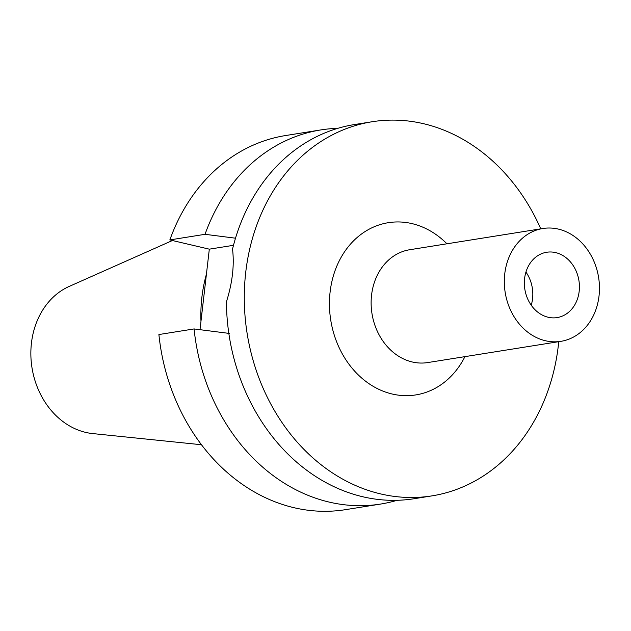 <?xml version="1.0" encoding="UTF-8"?>
<svg xmlns="http://www.w3.org/2000/svg" width="631" height="631" viewBox="0 0 631 631"><rect width="100%" height="100%" fill="white"/><g stroke="black" fill="none" stroke-linecap="round" stroke-linejoin="round"><path stroke-width="0.95" d="M531.223 305.215A33.08 27.393 80.9 0 0 525.938 272.064M524.598 278.531A33.08 27.393 -99.1 0 1 546.683 252.258A33.08 27.393 -99.1 0 1 578.935 280.614A33.08 27.393 -99.1 0 1 557.094 317.59A33.08 27.393 -99.1 0 1 524.598 278.531M540.759 228.84A189.442 156.867 80.9 0 0 423.472 123.684A189.442 156.867 80.9 0 0 372.235 121.728A189.442 156.867 80.9 0 0 247.139 333.499A189.442 156.867 80.9 0 0 431.88 495.887A189.442 156.867 80.9 0 0 558.75 341.686M372.235 121.728L354.37 124.575A189.442 156.867 80.9 0 0 232.539 249.079M232.523 249.024C234.472 265.178 232.429 282.791 226.411 301.863M226.434 301.799A189.442 156.867 80.9 0 0 414.015 498.735L431.88 495.887M337.782 128.345A189.442 156.867 80.9 0 0 320.84 129.923A189.442 156.867 80.9 0 0 205.028 234.314L235.513 238.195M320.84 129.923L285.662 135.531A189.442 156.867 80.9 0 0 169.849 239.922L205.028 234.314M229.526 333.452L194.08 328.932L158.902 334.54A189.442 156.867 80.9 0 0 345.307 509.69L380.485 504.082A189.442 156.867 80.9 0 0 397.073 500.312M233.494 245.309L209.318 249.166L169.849 239.922M200.003 329.682L209.318 249.166M172.413 240.521L69.229 286.411A76.304 63.187 80.9 0 0 32 367.794A76.304 63.187 80.9 0 0 92.686 433.576L201.447 444.737M206.432 274.13A133.662 110.677 80.9 0 0 200.966 321.36M194.08 328.932A189.442 156.867 80.9 0 0 380.485 504.082M446.937 243.795A87.204 72.21 80.9 0 0 411.917 223.595A87.204 72.21 80.9 0 0 331.985 281.11A87.204 72.21 80.9 0 0 374.12 386.874A87.204 72.21 80.9 0 0 464.921 356.641M542.897 228.501L409.708 249.734A57.137 47.309 80.9 0 0 371.982 313.599A57.137 47.309 80.9 0 0 427.7 362.573L560.88 341.339A57.137 47.309 80.9 0 0 599.45 286.742A57.137 47.309 80.9 0 0 558.348 229.092A57.137 47.309 80.9 0 0 542.897 228.501A57.137 47.309 80.9 0 0 505.171 292.366A57.137 47.309 80.9 0 0 560.88 341.339"/></g></svg>
